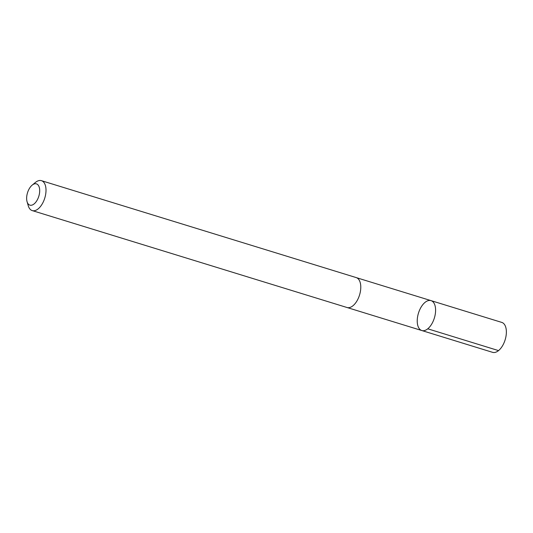 <?xml version="1.0" encoding="UTF-8"?>
<svg xmlns="http://www.w3.org/2000/svg" width="533" height="533" viewBox="0 0 533 533"><rect width="100%" height="100%" fill="white"/><g stroke="black" fill="none" stroke-linecap="round" stroke-linejoin="round"><path stroke-width="0.8" d="M435.574 311.232A15.65 8.315 107.1 0 1 421.81 330.533A15.65 8.315 107.1 0 1 418.465 313.131A15.65 8.315 107.1 0 1 431.017 300.625A15.65 8.315 107.1 0 1 435.574 311.232A15.65 8.315 107.1 0 1 421.81 330.533L492.579 352.333A15.65 8.315 -72.9 0 0 506.35 333.018A15.65 8.315 -72.9 0 0 501.793 322.412L431.017 300.625A15.65 8.315 107.1 0 1 435.574 311.232M27.07 201.694L28.256 205.745A15.65 8.315 -72.9 0 0 32.22 210.588L346.996 307.501A15.65 8.315 -72.9 0 0 359.548 294.996A15.65 8.315 -72.9 0 0 356.204 277.586L41.434 180.667A15.65 8.315 -72.9 0 0 35.425 182.446L32.173 185.124A11.133 5.916 -72.9 0 0 26.65 197.596A11.133 5.916 -72.9 0 0 27.07 201.694A11.133 5.916 -72.9 0 0 35.071 203.026A11.133 5.916 -72.9 0 0 39.535 188.529A11.133 5.916 -72.9 0 0 32.173 185.124M32.22 210.588A15.65 8.315 -72.9 0 0 44.772 198.076A15.65 8.315 -72.9 0 0 41.434 180.667M427.759 328.808L498.528 350.601M347.223 307.568L421.81 330.533M356.43 277.666L431.017 300.625"/></g></svg>
